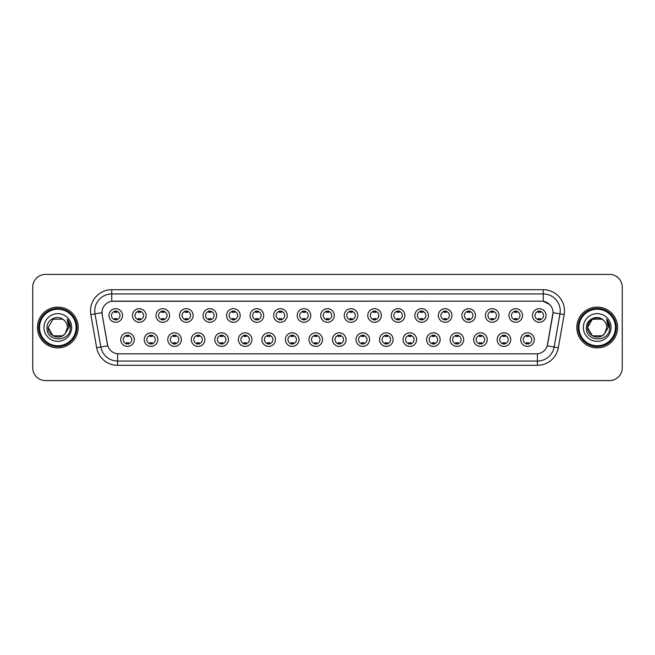 <?xml version="1.0" encoding="UTF-8"?>
<svg xmlns="http://www.w3.org/2000/svg" width="655" height="655" viewBox="0 0 655 655"><rect width="100%" height="100%" fill="white"/><g stroke="black" fill="none" stroke-linecap="round" stroke-linejoin="round"><path stroke-width="0.98" d="M157.83 339.601A6.796 6.796 0 0 1 151.035 346.397A6.796 6.796 0 0 1 144.239 339.601A6.796 6.796 0 0 1 151.035 332.805A6.796 6.796 0 0 1 157.83 339.601M146.785 339.601A4.249 4.249 0 0 0 151.035 343.85A4.249 4.249 0 0 0 155.276 339.601A4.249 4.249 0 0 0 151.035 335.36A4.249 4.249 0 0 0 146.785 339.601M181.353 339.601A6.796 6.796 0 0 1 174.557 346.397A6.796 6.796 0 0 1 167.762 339.601A6.796 6.796 0 0 1 174.557 332.805A6.796 6.796 0 0 1 181.353 339.601M170.316 339.601A4.249 4.249 0 0 0 174.557 343.85A4.249 4.249 0 0 0 178.807 339.601A4.249 4.249 0 0 0 174.557 335.36A4.249 4.249 0 0 0 170.316 339.601M204.884 339.601A6.796 6.796 0 0 1 198.088 346.397A6.796 6.796 0 0 1 191.293 339.601A6.796 6.796 0 0 1 198.088 332.805A6.796 6.796 0 0 1 204.884 339.601M193.847 339.601A4.249 4.249 0 0 0 198.088 343.85A4.249 4.249 0 0 0 202.338 339.601A4.249 4.249 0 0 0 198.088 335.36A4.249 4.249 0 0 0 193.847 339.601M228.415 339.601A6.796 6.796 0 0 1 221.619 346.397A6.796 6.796 0 0 1 214.824 339.601A6.796 6.796 0 0 1 221.619 332.805A6.796 6.796 0 0 1 228.415 339.601M217.37 339.601A4.249 4.249 0 0 0 221.619 343.85A4.249 4.249 0 0 0 225.869 339.601A4.249 4.249 0 0 0 221.619 335.36A4.249 4.249 0 0 0 217.37 339.601M251.946 339.601A6.796 6.796 0 0 1 245.15 346.397A6.796 6.796 0 0 1 238.355 339.601A6.796 6.796 0 0 1 245.15 332.805A6.796 6.796 0 0 1 251.946 339.601M240.901 339.601A4.249 4.249 0 0 0 245.15 343.85A4.249 4.249 0 0 0 249.399 339.601A4.249 4.249 0 0 0 245.15 335.36A4.249 4.249 0 0 0 240.901 339.601M275.477 339.601A6.796 6.796 0 0 1 268.681 346.397A6.796 6.796 0 0 1 261.885 339.601A6.796 6.796 0 0 1 268.681 332.805A6.796 6.796 0 0 1 275.477 339.601M264.432 339.601A4.249 4.249 0 0 0 268.681 343.85A4.249 4.249 0 0 0 272.922 339.601A4.249 4.249 0 0 0 268.681 335.36A4.249 4.249 0 0 0 264.432 339.601M298.999 339.601A6.796 6.796 0 0 1 292.204 346.397A6.796 6.796 0 0 1 285.408 339.601A6.796 6.796 0 0 1 292.204 332.805A6.796 6.796 0 0 1 298.999 339.601M287.963 339.601A4.249 4.249 0 0 0 292.204 343.85A4.249 4.249 0 0 0 296.453 339.601A4.249 4.249 0 0 0 292.204 335.36A4.249 4.249 0 0 0 287.963 339.601M322.53 339.601A6.796 6.796 0 0 1 315.735 346.397A6.796 6.796 0 0 1 308.939 339.601A6.796 6.796 0 0 1 315.735 332.805A6.796 6.796 0 0 1 322.53 339.601M311.485 339.601A4.249 4.249 0 0 0 315.735 343.85A4.249 4.249 0 0 0 319.984 339.601A4.249 4.249 0 0 0 315.735 335.36A4.249 4.249 0 0 0 311.485 339.601M346.061 339.601A6.796 6.796 0 0 1 339.265 346.397A6.796 6.796 0 0 1 332.47 339.601A6.796 6.796 0 0 1 339.265 332.805A6.796 6.796 0 0 1 346.061 339.601M335.016 339.601A4.249 4.249 0 0 0 339.265 343.85A4.249 4.249 0 0 0 343.515 339.601A4.249 4.249 0 0 0 339.265 335.36A4.249 4.249 0 0 0 335.016 339.601M369.592 339.601A6.796 6.796 0 0 1 362.796 346.397A6.796 6.796 0 0 1 356.001 339.601A6.796 6.796 0 0 1 362.796 332.805A6.796 6.796 0 0 1 369.592 339.601M358.547 339.601A4.249 4.249 0 0 0 362.796 343.85A4.249 4.249 0 0 0 367.037 339.601A4.249 4.249 0 0 0 362.796 335.36A4.249 4.249 0 0 0 358.547 339.601M393.115 339.601A6.796 6.796 0 0 1 386.319 346.397A6.796 6.796 0 0 1 379.523 339.601A6.796 6.796 0 0 1 386.319 332.805A6.796 6.796 0 0 1 393.115 339.601M382.078 339.601A4.249 4.249 0 0 0 386.319 343.85A4.249 4.249 0 0 0 390.568 339.601A4.249 4.249 0 0 0 386.319 335.36A4.249 4.249 0 0 0 382.078 339.601M416.645 339.601A6.796 6.796 0 0 1 409.85 346.397A6.796 6.796 0 0 1 403.054 339.601A6.796 6.796 0 0 1 409.85 332.805A6.796 6.796 0 0 1 416.645 339.601M405.601 339.601A4.249 4.249 0 0 0 409.85 343.85A4.249 4.249 0 0 0 414.099 339.601A4.249 4.249 0 0 0 409.85 335.36A4.249 4.249 0 0 0 405.601 339.601M440.176 339.601A6.796 6.796 0 0 1 433.381 346.397A6.796 6.796 0 0 1 426.585 339.601A6.796 6.796 0 0 1 433.381 332.805A6.796 6.796 0 0 1 440.176 339.601M429.131 339.601A4.249 4.249 0 0 0 433.381 343.85A4.249 4.249 0 0 0 437.63 339.601A4.249 4.249 0 0 0 433.381 335.36A4.249 4.249 0 0 0 429.131 339.601M463.707 339.601A6.796 6.796 0 0 1 456.912 346.397A6.796 6.796 0 0 1 450.116 339.601A6.796 6.796 0 0 1 456.912 332.805A6.796 6.796 0 0 1 463.707 339.601M452.662 339.601A4.249 4.249 0 0 0 456.912 343.85A4.249 4.249 0 0 0 461.153 339.601A4.249 4.249 0 0 0 456.912 335.36A4.249 4.249 0 0 0 452.662 339.601M487.238 339.601A6.796 6.796 0 0 1 480.442 346.397A6.796 6.796 0 0 1 473.647 339.601A6.796 6.796 0 0 1 480.442 332.805A6.796 6.796 0 0 1 487.238 339.601M476.193 339.601A4.249 4.249 0 0 0 480.442 343.85A4.249 4.249 0 0 0 484.684 339.601A4.249 4.249 0 0 0 480.442 335.36A4.249 4.249 0 0 0 476.193 339.601M510.761 339.601A6.796 6.796 0 0 1 503.965 346.397A6.796 6.796 0 0 1 497.17 339.601A6.796 6.796 0 0 1 503.965 332.805A6.796 6.796 0 0 1 510.761 339.601M499.724 339.601A4.249 4.249 0 0 0 503.965 343.85A4.249 4.249 0 0 0 508.214 339.601A4.249 4.249 0 0 0 503.965 335.36A4.249 4.249 0 0 0 499.724 339.601M534.292 339.601A6.796 6.796 0 0 1 527.496 346.397A6.796 6.796 0 0 1 520.7 339.601A6.796 6.796 0 0 1 527.496 332.805A6.796 6.796 0 0 1 534.292 339.601M523.247 339.601A4.249 4.249 0 0 0 527.496 343.85A4.249 4.249 0 0 0 531.745 339.601A4.249 4.249 0 0 0 527.496 335.36A4.249 4.249 0 0 0 523.247 339.601M134.3 339.601A6.796 6.796 0 0 1 127.504 346.397A6.796 6.796 0 0 1 120.708 339.601A6.796 6.796 0 0 1 127.504 332.805A6.796 6.796 0 0 1 134.3 339.601M123.255 339.601A4.249 4.249 0 0 0 127.504 343.85A4.249 4.249 0 0 0 131.753 339.601A4.249 4.249 0 0 0 127.504 335.36A4.249 4.249 0 0 0 123.255 339.601M146.065 315.481A6.796 6.796 0 0 1 139.269 322.276A6.796 6.796 0 0 1 132.474 315.481A6.796 6.796 0 0 1 139.269 308.685A6.796 6.796 0 0 1 146.065 315.481M135.02 315.481A4.249 4.249 0 0 0 139.269 319.73A4.249 4.249 0 0 0 143.519 315.481A4.249 4.249 0 0 0 139.269 311.231A4.249 4.249 0 0 0 135.02 315.481M169.596 315.481A6.796 6.796 0 0 1 162.8 322.276A6.796 6.796 0 0 1 156.005 315.481A6.796 6.796 0 0 1 162.8 308.685A6.796 6.796 0 0 1 169.596 315.481M158.551 315.481A4.249 4.249 0 0 0 162.8 319.73A4.249 4.249 0 0 0 167.041 315.481A4.249 4.249 0 0 0 162.8 311.231A4.249 4.249 0 0 0 158.551 315.481M193.119 315.481A6.796 6.796 0 0 1 186.323 322.276A6.796 6.796 0 0 1 179.527 315.481A6.796 6.796 0 0 1 186.323 308.685A6.796 6.796 0 0 1 193.119 315.481M182.082 315.481A4.249 4.249 0 0 0 186.323 319.73A4.249 4.249 0 0 0 190.572 315.481A4.249 4.249 0 0 0 186.323 311.231A4.249 4.249 0 0 0 182.082 315.481M216.649 315.481A6.796 6.796 0 0 1 209.854 322.276A6.796 6.796 0 0 1 203.058 315.481A6.796 6.796 0 0 1 209.854 308.685A6.796 6.796 0 0 1 216.649 315.481M205.605 315.481A4.249 4.249 0 0 0 209.854 319.73A4.249 4.249 0 0 0 214.103 315.481A4.249 4.249 0 0 0 209.854 311.231A4.249 4.249 0 0 0 205.605 315.481M240.18 315.481A6.796 6.796 0 0 1 233.385 322.276A6.796 6.796 0 0 1 226.589 315.481A6.796 6.796 0 0 1 233.385 308.685A6.796 6.796 0 0 1 240.18 315.481M229.135 315.481A4.249 4.249 0 0 0 233.385 319.73A4.249 4.249 0 0 0 237.634 315.481A4.249 4.249 0 0 0 233.385 311.231A4.249 4.249 0 0 0 229.135 315.481M263.711 315.481A6.796 6.796 0 0 1 256.916 322.276A6.796 6.796 0 0 1 250.12 315.481A6.796 6.796 0 0 1 256.916 308.685A6.796 6.796 0 0 1 263.711 315.481M252.666 315.481A4.249 4.249 0 0 0 256.916 319.73A4.249 4.249 0 0 0 261.157 315.481A4.249 4.249 0 0 0 256.916 311.231A4.249 4.249 0 0 0 252.666 315.481M287.234 315.481A6.796 6.796 0 0 1 280.438 322.276A6.796 6.796 0 0 1 273.643 315.481A6.796 6.796 0 0 1 280.438 308.685A6.796 6.796 0 0 1 287.234 315.481M276.197 315.481A4.249 4.249 0 0 0 280.438 319.73A4.249 4.249 0 0 0 284.688 315.481A4.249 4.249 0 0 0 280.438 311.231A4.249 4.249 0 0 0 276.197 315.481M310.765 315.481A6.796 6.796 0 0 1 303.969 322.276A6.796 6.796 0 0 1 297.173 315.481A6.796 6.796 0 0 1 303.969 308.685A6.796 6.796 0 0 1 310.765 315.481M299.72 315.481A4.249 4.249 0 0 0 303.969 319.73A4.249 4.249 0 0 0 308.218 315.481A4.249 4.249 0 0 0 303.969 311.231A4.249 4.249 0 0 0 299.72 315.481M334.296 315.481A6.796 6.796 0 0 1 327.5 322.276A6.796 6.796 0 0 1 320.704 315.481A6.796 6.796 0 0 1 327.5 308.685A6.796 6.796 0 0 1 334.296 315.481M323.251 315.481A4.249 4.249 0 0 0 327.5 319.73A4.249 4.249 0 0 0 331.749 315.481A4.249 4.249 0 0 0 327.5 311.231A4.249 4.249 0 0 0 323.251 315.481M357.827 315.481A6.796 6.796 0 0 1 351.031 322.276A6.796 6.796 0 0 1 344.235 315.481A6.796 6.796 0 0 1 351.031 308.685A6.796 6.796 0 0 1 357.827 315.481M346.782 315.481A4.249 4.249 0 0 0 351.031 319.73A4.249 4.249 0 0 0 355.28 315.481A4.249 4.249 0 0 0 351.031 311.231A4.249 4.249 0 0 0 346.782 315.481M381.357 315.481A6.796 6.796 0 0 1 374.562 322.276A6.796 6.796 0 0 1 367.766 315.481A6.796 6.796 0 0 1 374.562 308.685A6.796 6.796 0 0 1 381.357 315.481M370.312 315.481A4.249 4.249 0 0 0 374.562 319.73A4.249 4.249 0 0 0 378.803 315.481A4.249 4.249 0 0 0 374.562 311.231A4.249 4.249 0 0 0 370.312 315.481M404.88 315.481A6.796 6.796 0 0 1 398.084 322.276A6.796 6.796 0 0 1 391.289 315.481A6.796 6.796 0 0 1 398.084 308.685A6.796 6.796 0 0 1 404.88 315.481M393.843 315.481A4.249 4.249 0 0 0 398.084 319.73A4.249 4.249 0 0 0 402.334 315.481A4.249 4.249 0 0 0 398.084 311.231A4.249 4.249 0 0 0 393.843 315.481M428.411 315.481A6.796 6.796 0 0 1 421.615 322.276A6.796 6.796 0 0 1 414.82 315.481A6.796 6.796 0 0 1 421.615 308.685A6.796 6.796 0 0 1 428.411 315.481M417.366 315.481A4.249 4.249 0 0 0 421.615 319.73A4.249 4.249 0 0 0 425.865 315.481A4.249 4.249 0 0 0 421.615 311.231A4.249 4.249 0 0 0 417.366 315.481M451.942 315.481A6.796 6.796 0 0 1 445.146 322.276A6.796 6.796 0 0 1 438.351 315.481A6.796 6.796 0 0 1 445.146 308.685A6.796 6.796 0 0 1 451.942 315.481M440.897 315.481A4.249 4.249 0 0 0 445.146 319.73A4.249 4.249 0 0 0 449.395 315.481A4.249 4.249 0 0 0 445.146 311.231A4.249 4.249 0 0 0 440.897 315.481M475.473 315.481A6.796 6.796 0 0 1 468.677 322.276A6.796 6.796 0 0 1 461.881 315.481A6.796 6.796 0 0 1 468.677 308.685A6.796 6.796 0 0 1 475.473 315.481M464.428 315.481A4.249 4.249 0 0 0 468.677 319.73A4.249 4.249 0 0 0 472.918 315.481A4.249 4.249 0 0 0 468.677 311.231A4.249 4.249 0 0 0 464.428 315.481M498.995 315.481A6.796 6.796 0 0 1 492.2 322.276A6.796 6.796 0 0 1 485.404 315.481A6.796 6.796 0 0 1 492.2 308.685A6.796 6.796 0 0 1 498.995 315.481M487.959 315.481A4.249 4.249 0 0 0 492.2 319.73A4.249 4.249 0 0 0 496.449 315.481A4.249 4.249 0 0 0 492.2 311.231A4.249 4.249 0 0 0 487.959 315.481M522.526 315.481A6.796 6.796 0 0 1 515.731 322.276A6.796 6.796 0 0 1 508.935 315.481A6.796 6.796 0 0 1 515.731 308.685A6.796 6.796 0 0 1 522.526 315.481M511.481 315.481A4.249 4.249 0 0 0 515.731 319.73A4.249 4.249 0 0 0 519.98 315.481A4.249 4.249 0 0 0 515.731 311.231A4.249 4.249 0 0 0 511.481 315.481M546.057 315.481A6.796 6.796 0 0 1 539.261 322.276A6.796 6.796 0 0 1 532.466 315.481A6.796 6.796 0 0 1 539.261 308.685A6.796 6.796 0 0 1 546.057 315.481M535.012 315.481A4.249 4.249 0 0 0 539.261 319.73A4.249 4.249 0 0 0 543.511 315.481A4.249 4.249 0 0 0 539.261 311.231A4.249 4.249 0 0 0 535.012 315.481M122.534 315.481A6.796 6.796 0 0 1 115.739 322.276A6.796 6.796 0 0 1 108.943 315.481A6.796 6.796 0 0 1 115.739 308.685A6.796 6.796 0 0 1 122.534 315.481M111.489 315.481A4.249 4.249 0 0 0 115.739 319.73A4.249 4.249 0 0 0 119.988 315.481A4.249 4.249 0 0 0 115.739 311.231A4.249 4.249 0 0 0 111.489 315.481M96.678 347.748L90.832 314.621A21.238 21.238 0 0 1 111.743 289.698L543.257 289.698A21.238 21.238 0 0 1 564.168 314.621L558.322 347.748A21.238 21.238 0 0 1 537.411 365.302L117.589 365.302A21.238 21.238 0 0 1 96.678 347.748L100.854 347.011L95.016 313.884A16.989 16.989 0 0 1 111.743 293.948L543.257 293.948A16.989 16.989 0 0 1 559.984 313.884L554.146 347.011A16.989 16.989 0 0 1 537.411 361.052L117.589 361.052A16.989 16.989 0 0 1 100.854 347.011L107.747 345.799L102.155 314.629A11.471 11.471 0 0 1 113.446 301.169L541.554 301.169A11.471 11.471 0 0 1 552.845 314.629L547.605 344.358A11.471 11.471 0 0 1 536.314 353.831L118.686 353.831A11.471 11.471 0 0 1 107.395 344.358L102.155 314.629L102.106 310.937M37.425 327.5A20.387 20.387 0 0 0 57.812 347.887A20.387 20.387 0 0 0 78.191 327.5A20.387 20.387 0 0 0 57.812 307.113A20.387 20.387 0 0 0 37.425 327.5A20.387 20.387 0 0 0 57.812 347.887A20.387 20.387 0 0 0 78.191 327.5A20.387 20.387 0 0 0 57.812 307.113A20.387 20.387 0 0 0 37.425 327.5M576.809 327.5A20.387 20.387 0 0 0 597.188 347.887A20.387 20.387 0 0 0 617.575 327.5A20.387 20.387 0 0 0 597.188 307.113A20.387 20.387 0 0 0 576.809 327.5A20.387 20.387 0 0 0 597.188 347.887A20.387 20.387 0 0 0 617.575 327.5A20.387 20.387 0 0 0 597.188 307.113A20.387 20.387 0 0 0 576.809 327.5M111.743 289.698L111.743 301.292L541.554 301.169L543.257 301.292L549.66 304.526M536.314 353.831L118.686 353.831M559.984 313.884L553.025 312.656L547.252 345.799L554.146 347.011L559.984 313.884L564.168 314.621M622.25 287.152A12.74 12.74 0 0 0 609.51 274.412L45.49 274.412A12.74 12.74 0 0 0 32.75 287.152L32.75 367.848A12.74 12.74 0 0 0 45.49 380.588L609.51 380.588A12.74 12.74 0 0 0 622.25 367.848L622.25 287.152L622.25 367.848M32.75 287.152L32.75 367.848M609.51 274.412L45.49 274.412M45.49 380.588L609.51 380.588M116.803 310.928L116.803 312.402A3.259 3.259 0 0 0 114.674 312.402L114.674 310.928M114.674 320.033L114.674 318.559A3.259 3.259 0 0 0 116.803 318.559L116.803 320.033M126.44 344.153L126.44 342.688A3.259 3.259 0 0 0 128.568 342.688L128.568 344.153M128.568 335.057L128.568 336.523A3.259 3.259 0 0 0 126.44 336.523L126.44 335.057M140.326 310.928L140.326 312.402A3.259 3.259 0 0 0 138.205 312.402L138.205 310.928M138.205 320.033L138.205 318.559A3.259 3.259 0 0 0 140.326 318.559L140.326 320.033M163.856 310.928L163.856 312.402A3.259 3.259 0 0 0 161.736 312.402L161.736 310.928M161.736 320.033L161.736 318.559A3.259 3.259 0 0 0 163.856 318.559L163.856 320.033M187.387 310.928L187.387 312.402A3.259 3.259 0 0 0 185.267 312.402L185.267 310.928M185.267 320.033L185.267 318.559A3.259 3.259 0 0 0 187.387 318.559L187.387 320.033M210.918 310.928L210.918 312.402A3.259 3.259 0 0 0 208.789 312.402L208.789 310.928M208.789 320.033L208.789 318.559A3.259 3.259 0 0 0 210.918 318.559L210.918 320.033M149.97 344.153L149.97 342.688A3.259 3.259 0 0 0 152.091 342.688L152.091 344.153M152.091 335.057L152.091 336.523A3.259 3.259 0 0 0 149.97 336.523L149.97 335.057M173.501 344.153L173.501 342.688A3.259 3.259 0 0 0 175.622 342.688L175.622 344.153M175.622 335.057L175.622 336.523A3.259 3.259 0 0 0 173.501 336.523L173.501 335.057M197.032 344.153L197.032 342.688A3.259 3.259 0 0 0 199.153 342.688L199.153 344.153M199.153 335.057L199.153 336.523A3.259 3.259 0 0 0 197.032 336.523L197.032 335.057M62.61 335.819A9.604 9.604 0 0 0 65.197 333.624L65.009 333.853C59.81 340.51 47.717 336.04 48.208 327.5L53.006 319.181M76.07 327.5A18.266 18.266 0 0 0 57.812 309.234A18.266 18.266 0 0 0 39.546 327.5A18.266 18.266 0 0 0 57.812 345.766A18.266 18.266 0 0 0 76.07 327.5M76.922 327.5A19.11 19.11 0 0 0 57.812 308.39A19.11 19.11 0 0 0 38.694 327.5A19.11 19.11 0 0 0 57.812 346.61A19.11 19.11 0 0 0 76.922 327.5M65.197 333.624L62.61 335.819L53.006 335.819L48.208 327.5L53.006 319.181L62.61 319.181L64.1 320.246C58.205 314.072 46.865 319.157 46.972 327.5C45.891 342.319 69.921 342.712 70.306 328.221L70.331 327.5C70.29 324.348 69.242 321.589 67.187 319.206L68.84 327.5L65.197 333.624L62.61 335.819L53.006 335.819L48.208 327.5L53.006 335.819L62.61 335.819L65.197 333.624L67.408 327.5C67.35 324.602 66.253 322.186 64.1 320.246M43.959 327.5A13.845 13.845 0 0 0 57.812 341.345A13.845 13.845 0 0 0 71.657 327.5A13.845 13.845 0 0 0 57.812 313.655A13.845 13.845 0 0 0 43.959 327.5M67.277 319.312L70.322 327.86M67.187 319.206L69.684 323.545M601.994 335.819A9.604 9.604 0 0 0 604.581 333.624L601.994 335.819L592.39 335.819L587.592 327.5L592.39 319.181L601.994 319.181L603.484 320.246C597.589 314.072 586.25 319.157 586.356 327.5C585.275 342.319 609.306 342.712 609.69 328.221L609.715 327.5C609.674 324.348 608.626 321.589 606.571 319.206L608.225 327.5L604.581 333.624L601.994 335.819L592.39 335.819L587.592 327.5L592.39 335.819L601.994 335.819L604.581 333.624L602.502 335.499M615.454 327.5A18.266 18.266 0 0 0 597.188 309.234A18.266 18.266 0 0 0 578.93 327.5A18.266 18.266 0 0 0 597.188 345.766A18.266 18.266 0 0 0 615.454 327.5M616.306 327.5A19.11 19.11 0 0 0 597.188 308.39A19.11 19.11 0 0 0 578.078 327.5A19.11 19.11 0 0 0 597.188 346.61A19.11 19.11 0 0 0 616.306 327.5M604.385 333.853L601.994 335.819L592.39 335.819L587.592 327.5C587.101 336.04 599.194 340.51 604.393 333.853M604.581 333.624L606.792 327.5C606.735 324.602 605.638 322.186 603.484 320.246M583.343 327.5A13.845 13.845 0 0 0 597.188 341.345A13.845 13.845 0 0 0 611.041 327.5A13.845 13.845 0 0 0 597.188 313.655A13.845 13.845 0 0 0 583.343 327.5M601.994 319.181A9.604 9.604 0 0 0 587.592 327.5M606.661 319.312L609.707 327.86L606.571 319.206L609.068 323.545M234.449 310.928L234.449 312.402A3.259 3.259 0 0 0 232.32 312.402L232.32 310.928M232.32 320.033L232.32 318.559A3.259 3.259 0 0 0 234.449 318.559L234.449 320.033M257.972 310.928L257.972 312.402A3.259 3.259 0 0 0 255.851 312.402L255.851 310.928M255.851 320.033L255.851 318.559A3.259 3.259 0 0 0 257.972 318.559L257.972 320.033M281.503 310.928L281.503 312.402A3.259 3.259 0 0 0 279.382 312.402L279.382 310.928M279.382 320.033L279.382 318.559A3.259 3.259 0 0 0 281.503 318.559L281.503 320.033M220.555 344.153L220.555 342.688A3.259 3.259 0 0 0 222.684 342.688L222.684 344.153M222.684 335.057L222.684 336.523A3.259 3.259 0 0 0 220.555 336.523L220.555 335.057M244.086 344.153L244.086 342.688A3.259 3.259 0 0 0 246.206 342.688L246.206 344.153M246.206 335.057L246.206 336.523A3.259 3.259 0 0 0 244.086 336.523L244.086 335.057M267.617 344.153L267.617 342.688A3.259 3.259 0 0 0 269.737 342.688L269.737 344.153M269.737 335.057L269.737 336.523A3.259 3.259 0 0 0 267.617 336.523L267.617 335.057M305.034 310.928L305.034 312.402A3.259 3.259 0 0 0 302.913 312.402L302.913 310.928M302.913 320.033L302.913 318.559A3.259 3.259 0 0 0 305.034 318.559L305.034 320.033M328.564 310.928L328.564 312.402A3.259 3.259 0 0 0 326.436 312.402L326.436 310.928M326.436 320.033L326.436 318.559A3.259 3.259 0 0 0 328.564 318.559L328.564 320.033M352.087 310.928L352.087 312.402A3.259 3.259 0 0 0 349.966 312.402L349.966 310.928M349.966 320.033L349.966 318.559A3.259 3.259 0 0 0 352.087 318.559L352.087 320.033M375.618 310.928L375.618 312.402A3.259 3.259 0 0 0 373.497 312.402L373.497 310.928M373.497 320.033L373.497 318.559A3.259 3.259 0 0 0 375.618 318.559L375.618 320.033M399.149 310.928L399.149 312.402A3.259 3.259 0 0 0 397.028 312.402L397.028 310.928M397.028 320.033L397.028 318.559A3.259 3.259 0 0 0 399.149 318.559L399.149 320.033M291.148 344.153L291.148 342.688A3.259 3.259 0 0 0 293.268 342.688L293.268 344.153M293.268 335.057L293.268 336.523A3.259 3.259 0 0 0 291.148 336.523L291.148 335.057M314.67 344.153L314.67 342.688A3.259 3.259 0 0 0 316.799 342.688L316.799 344.153M316.799 335.057L316.799 336.523A3.259 3.259 0 0 0 314.67 336.523L314.67 335.057M338.201 344.153L338.201 342.688A3.259 3.259 0 0 0 340.33 342.688L340.33 344.153M340.33 335.057L340.33 336.523A3.259 3.259 0 0 0 338.201 336.523L338.201 335.057M361.732 344.153L361.732 342.688A3.259 3.259 0 0 0 363.852 342.688L363.852 344.153M363.852 335.057L363.852 336.523A3.259 3.259 0 0 0 361.732 336.523L361.732 335.057M385.263 344.153L385.263 342.688A3.259 3.259 0 0 0 387.383 342.688L387.383 344.153M387.383 335.057L387.383 336.523A3.259 3.259 0 0 0 385.263 336.523L385.263 335.057M422.68 310.928L422.68 312.402A3.259 3.259 0 0 0 420.551 312.402L420.551 310.928M420.551 320.033L420.551 318.559A3.259 3.259 0 0 0 422.68 318.559L422.68 320.033M446.211 310.928L446.211 312.402A3.259 3.259 0 0 0 444.082 312.402L444.082 310.928M444.082 320.033L444.082 318.559A3.259 3.259 0 0 0 446.211 318.559L446.211 320.033M469.733 310.928L469.733 312.402A3.259 3.259 0 0 0 467.613 312.402L467.613 310.928M467.613 320.033L467.613 318.559A3.259 3.259 0 0 0 469.733 318.559L469.733 320.033M493.264 310.928L493.264 312.402A3.259 3.259 0 0 0 491.144 312.402L491.144 310.928M491.144 320.033L491.144 318.559A3.259 3.259 0 0 0 493.264 318.559L493.264 320.033M516.795 310.928L516.795 312.402A3.259 3.259 0 0 0 514.674 312.402L514.674 310.928M514.674 320.033L514.674 318.559A3.259 3.259 0 0 0 516.795 318.559L516.795 320.033M540.326 310.928L540.326 312.402A3.259 3.259 0 0 0 538.197 312.402L538.197 310.928M538.197 320.033L538.197 318.559A3.259 3.259 0 0 0 540.326 318.559L540.326 320.033M408.794 344.153L408.794 342.688A3.259 3.259 0 0 0 410.914 342.688L410.914 344.153M410.914 335.057L410.914 336.523A3.259 3.259 0 0 0 408.794 336.523L408.794 335.057M432.316 344.153L432.316 342.688A3.259 3.259 0 0 0 434.445 342.688L434.445 344.153M434.445 335.057L434.445 336.523A3.259 3.259 0 0 0 432.316 336.523L432.316 335.057M455.847 344.153L455.847 342.688A3.259 3.259 0 0 0 457.968 342.688L457.968 344.153M457.968 335.057L457.968 336.523A3.259 3.259 0 0 0 455.847 336.523L455.847 335.057M479.378 344.153L479.378 342.688A3.259 3.259 0 0 0 481.499 342.688L481.499 344.153M481.499 335.057L481.499 336.523A3.259 3.259 0 0 0 479.378 336.523L479.378 335.057M502.909 344.153L502.909 342.688A3.259 3.259 0 0 0 505.03 342.688L505.03 344.153M505.03 335.057L505.03 336.523A3.259 3.259 0 0 0 502.909 336.523L502.909 335.057M526.432 344.153L526.432 342.688A3.259 3.259 0 0 0 528.56 342.688L528.56 344.153M528.56 335.057L528.56 336.523A3.259 3.259 0 0 0 526.432 336.523L526.432 335.057M543.257 289.698L543.257 301.292M90.832 314.621L95.016 313.884A16.989 16.989 0 0 1 94.754 310.937M95.016 313.884L101.975 312.656M537.411 353.782L537.411 365.302M117.589 365.302L117.589 353.782M554.146 347.011L558.322 347.748"/></g></svg>

